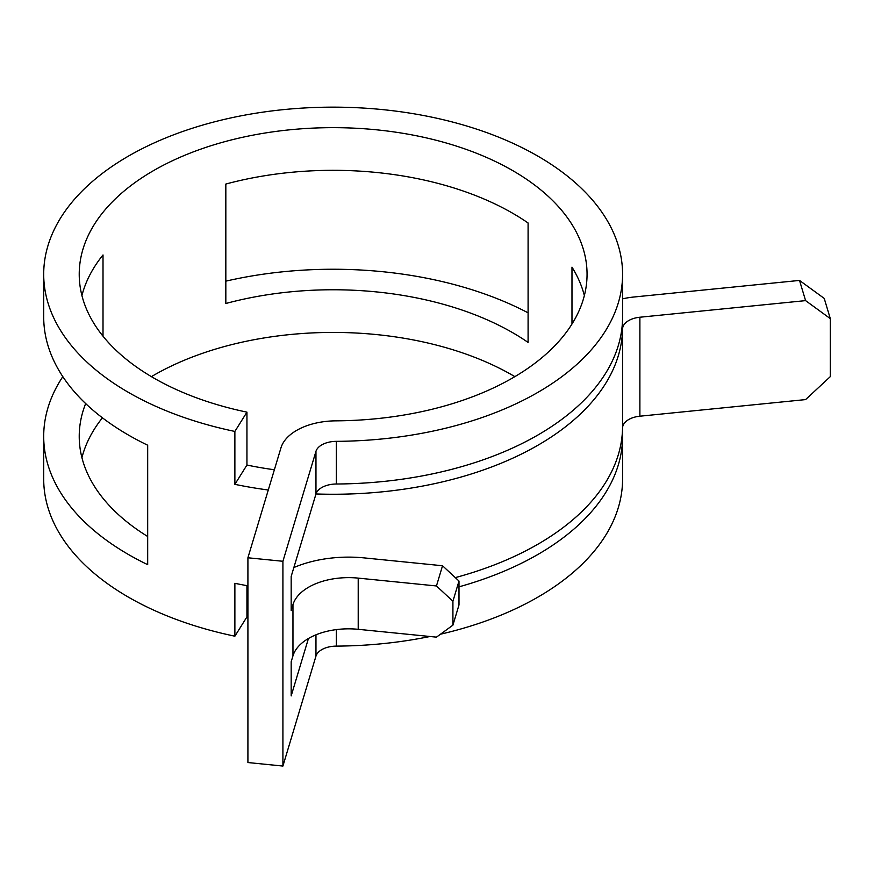 <?xml version="1.0" encoding="UTF-8"?>
<svg xmlns="http://www.w3.org/2000/svg" width="874" height="874" viewBox="0 0 874 874"><rect width="100%" height="100%" fill="white"/><g stroke="black" fill="none" stroke-linecap="round" stroke-linejoin="round"><path stroke-width="1.31" d="M512.688 213.256A253.919 146.592 0 0 0 225.831 184.053L225.831 303.497A253.919 146.592 0 0 1 512.688 332.699A253.919 146.592 0 0 1 528.093 342.433L528.093 222.99A253.919 146.592 0 0 0 512.688 213.256M514.873 376.639A253.919 146.592 0 0 0 512.688 375.361A253.919 146.592 0 0 0 151.41 376.639M102.411 417.816A253.919 146.592 0 0 0 81.927 457.692M85.663 403.57A253.919 146.592 0 0 0 79.228 436.355A253.919 146.592 0 0 0 147.684 536.494M81.927 295.587A253.919 146.592 0 0 1 103.012 254.957L103.012 336.206M246.938 412.146L234.877 431.439A289.447 167.109 0 0 1 128.478 392.415A289.447 167.109 0 0 1 43.7 274.25A289.447 167.109 0 0 1 222.378 119.869A289.447 167.109 0 0 1 537.805 156.096A289.447 167.109 0 0 1 622.583 274.25A289.447 167.109 0 0 1 336.326 441.348A20.9 12.061 180 0 0 315.962 451.355L282.914 561.283L247.91 557.776L280.958 447.849A56.428 32.578 180 0 1 335.933 420.842A253.919 146.592 0 0 0 587.055 274.25A253.919 146.592 0 0 0 512.688 170.594A253.919 146.592 0 0 0 235.969 138.813A253.919 146.592 0 0 0 79.228 274.25A253.919 146.592 0 0 0 153.595 377.918A253.919 146.592 0 0 0 246.938 412.146L246.938 465.044L234.877 484.338A289.447 167.109 180 0 0 268.285 490.008M584.356 295.587A253.919 146.592 0 0 0 571.978 267.149L571.978 324.025M43.7 274.25L43.7 316.912A289.447 167.109 0 0 0 128.478 435.077A289.447 167.109 0 0 0 147.684 445.216L147.684 564.659A289.447 167.109 0 0 1 128.478 554.52A289.447 167.109 0 0 1 43.7 436.355L43.7 479.018A289.447 167.109 0 0 0 128.478 597.182A289.447 167.109 0 0 0 234.877 636.196L234.877 583.308A289.447 167.109 180 0 0 247.91 585.82M830.3 318.628L805.588 300.623L799.513 280.423L824.226 298.416L830.3 318.628L830.3 376.639L805.588 399.593L639.888 416.199A20.9 12.061 0 0 0 622.561 427.954A289.447 167.109 180 0 1 455.299 577.616M805.588 300.623L639.888 317.229A20.9 12.061 0 0 0 622.561 328.985A289.447 167.109 180 0 1 315.973 493.963M234.877 431.439L234.877 484.338M528.093 312.837A289.447 167.109 0 0 0 225.831 281.155M62.819 376.639A289.447 167.109 0 0 0 43.7 436.355M293.861 567.543A91.956 53.085 180 0 1 364.283 557.907L442.528 565.751L458.992 581.046L452.918 601.257L436.454 585.962L358.209 578.118A56.428 32.578 180 0 0 292.965 604.644L291.173 610.587L291.173 576.458L315.962 494.018A20.9 12.061 180 0 1 336.326 484.01A289.447 167.109 0 0 0 622.583 316.912L622.583 274.25M458.992 586.836A289.447 167.109 0 0 0 622.583 436.355A289.447 167.109 0 0 0 622.452 431.243M282.914 561.283L282.914 766.05L315.962 656.112A20.9 12.061 180 0 1 336.326 646.115A289.447 167.109 0 0 0 429.953 636.501M440.485 634.207A289.447 167.109 0 0 0 622.583 479.018L622.583 436.355M308.435 638.501L291.173 695.912L291.173 661.782L292.965 655.839A56.428 32.578 180 0 1 358.209 629.313L436.454 637.146L452.918 625.15L458.992 604.939L458.992 581.046M246.938 585.646L246.938 616.902L234.877 636.196M274.37 469.764A253.919 146.592 180 0 1 246.938 465.044M247.91 557.776L247.91 762.543L282.914 766.05M799.513 280.423L633.814 297.018A56.428 32.578 0 0 0 622.583 298.853M452.918 601.257L452.918 625.15M436.454 585.962L442.528 565.751M622.561 328.985L622.561 427.954M336.326 441.348L336.326 484.01M336.326 629.608L336.326 646.115M292.965 604.644L292.965 655.839M315.962 451.355L315.962 494.018M315.962 634.819L315.962 656.112M639.888 317.229L639.888 416.199M358.209 578.118L358.209 629.313"/></g></svg>
